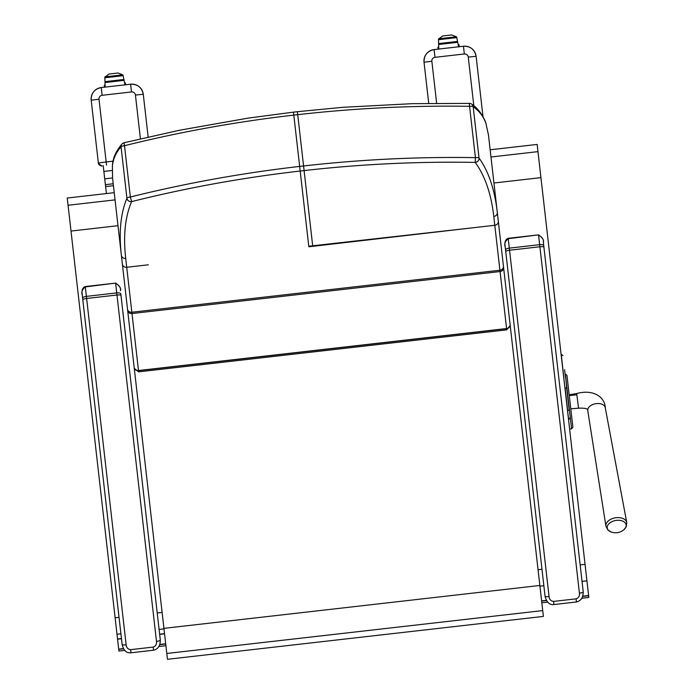 <?xml version="1.0" encoding="UTF-8"?>
<svg xmlns="http://www.w3.org/2000/svg" width="694" height="694" viewBox="0 0 694 694"><rect width="100%" height="100%" fill="white"/><g stroke="black" fill="none" stroke-linecap="round" stroke-linejoin="round"><path stroke-width="1.04" d="M159.663 634.394L164.556 633.839L167.462 659.3L543.385 616.411L493.946 182.999L540.938 177.638L588.824 597.447L581.98 598.228M566.955 375.315L572.88 427.2L571.578 428.84L569.618 429.066M572.255 421.744L572.003 419.514M571.839 418.092L571.735 417.181M571.648 416.461L571.535 415.454M571.015 410.891L570.798 408.966M568.707 390.679L568.612 389.837M568.603 389.742L568.499 388.831M568.412 388.033L568.317 387.2M568.299 387.096L568.204 386.211M571.578 428.84L565.324 374.014L566.955 375.298L567.744 382.203M567.735 382.116L567.519 380.234M567.77 382.446L569.175 394.791L576.688 393.524L578.536 408.185C585.363 407.951 588.434 408.792 587.766 410.692A8.866 5.604 -9.8 0 1 595.565 403.717A8.866 5.604 -9.8 0 1 605.246 407.682C605.107 398.191 594.715 388.709 576.688 393.524M578.536 408.185L570.78 408.835L572.064 420.078M576.74 394.791L569.28 395.641M610.928 531.908A9.586 6.064 -9.8 0 1 610.087 531.526A9.586 6.064 -9.8 0 1 609.731 523.024A9.586 6.064 -9.8 0 1 622.986 521.237A9.586 6.064 -9.8 0 1 623.967 529.661L626.214 526.737L626.76 522.573A10.575 6.688 170.2 0 0 615.214 517.837A10.575 6.688 170.2 0 0 605.914 526.165L607.831 529.904L610.928 531.908A12.813 12.813 0 0 0 623.967 529.652M120.452 290.699L120.452 290.682C120.886 287.672 119.29 285.26 115.664 283.473L116.974 295.019A3.938 0.868 -6.5 0 1 120.99 295.436L160.314 640.163L120.808 293.857A3.938 1.397 173.5 0 0 116.739 292.911L86.386 296.373A3.938 1.397 173.5 0 0 82.629 298.212L122.135 644.518A3.938 0.763 -6.5 0 0 126.143 644.83L85.31 286.934L115.62 283.1C119.646 285.989 121.25 288.513 120.452 290.682M153.174 647.086L153.53 650.217C157.989 649.168 160.253 645.81 160.314 640.163A3.938 0.763 173.5 0 1 156.488 641.369C156.844 644.214 155.742 646.123 153.174 647.086L130.654 649.653C127.939 649.289 126.438 647.684 126.143 644.83M82.274 295.045L82.265 295.028C81.163 292.2 82.178 289.493 85.31 286.934L85.267 286.561C79.888 288.548 82.95 296.668 82.265 295.037L82.629 298.212M543.367 242.458L583.238 591.913L543.367 242.458C543.81 239.421 542.214 237.01 538.579 235.231L539.897 246.769A3.938 0.868 -6.5 0 1 543.914 247.185M505.553 249.97L545.059 596.267A3.938 0.763 -6.5 0 0 549.058 596.58L509.309 248.131A3.938 1.397 173.5 0 0 505.553 249.97L505.189 246.812C504.087 243.95 505.093 241.243 508.234 238.693L538.535 234.858C542.561 237.747 544.174 240.271 543.367 242.432L543.367 242.432M576.098 598.844L576.454 601.976C580.913 600.917 583.177 597.569 583.238 591.913A3.938 0.763 173.5 0 1 579.412 593.118C579.768 595.973 578.657 597.872 576.098 598.844L553.578 601.412C550.863 601.047 549.353 599.434 549.058 596.58M297.388 111.699L342.871 107.31L412.609 103.658L469.309 103.397A3.938 3.86 127.1 0 1 471.703 104.161A3.938 3.938 0 0 0 469.335 103.363L469.569 106.329C412.201 105.401 354.92 108.186 297.726 114.675L297.388 111.699L293.467 112.142L293.805 115.117C236.611 121.684 180.18 131.877 124.504 145.697L124.096 142.782A3.938 3.86 39.9 0 0 121.068 146.894C116.471 151.891 113.643 157.816 112.567 164.66A154.155 12.301 -104 0 0 112.402 166.048L112.549 177.968L104.716 178.861L106.399 193.565M108.047 184.352L113.209 183.745M104.716 178.861L103.198 165.554M91.2 100.257L98.357 163.012L91.192 100.214A11.434 11.425 173.5 0 1 101.255 87.557L130.619 84.208A11.434 11.425 173.5 0 1 143.276 94.271L148.152 137.03M101.845 165.771L99.528 165.111L98.357 163.012C101.124 165.857 102.278 166.777 101.827 165.771M428.719 103.337L424.025 62.243A11.434 11.425 173.5 0 1 434.088 49.586L463.462 46.238A11.434 11.425 173.5 0 1 476.11 56.301L482.972 116.453M124.868 84.295L125.51 84.217L125.345 82.82L124.608 82.898M125.571 84.781L125.51 84.217M104.525 87.184L104.3 85.215L105.063 85.136M104.464 86.62L105.124 86.542M105.158 87.236L104.837 77.303A1.44 1.319 175.8 0 1 104.863 77.095L122.907 74.926L118.11 73L109.14 74.024L118.11 73M104.846 77.771L123.142 75.681L123.046 75.23A1.44 1.319 171.2 0 0 122.968 75.03L104.863 77.095L109.14 74.024M123.142 75.681L124.989 84.972M458.508 46.229L459.142 46.16L458.986 44.754L458.248 44.841M459.211 46.724L459.142 46.16M438.166 49.127L437.94 47.157L438.695 47.071M438.096 48.563L438.764 48.485M438.79 49.17L438.478 39.246A1.44 1.319 175.8 0 1 438.504 39.029L456.548 36.869L451.751 34.943L442.781 35.958L451.751 34.943M438.478 39.705L456.782 37.615L456.678 37.164A1.44 1.319 171.2 0 0 456.6 36.964L438.504 39.029L442.781 35.958M456.782 37.615L458.63 46.906M564.847 371.975L565.489 377.527M566.478 386.22L566.825 389.308M565.081 373.953L564.586 369.65M565.324 374.014L567.588 395.962M568.95 407.899L566.59 387.209A1.579 0.92 173.5 0 1 565.124 388.302L567.666 410.588A1.579 0.92 -6.5 0 0 569.132 409.495L566.59 387.209M566.478 386.246L569.132 409.495M541.841 602.808L547.705 602.14M546.378 600.345L541.615 600.891L539.941 586.178L543.853 585.727M493.946 182.999L490.979 157L537.971 151.639L540.938 177.638M490.979 157L490.155 149.791L537.147 144.43L537.971 151.639M124.79 650.391L118.917 651.059L117.538 639.009L121.459 638.558M117.564 639.2L121.476 638.749M117.538 639.009L67.24 198.033L114.224 192.672L67.24 198.033M159.065 646.478L165.909 645.698M164.556 633.839L165.692 643.78L159.95 644.431M71.005 231.059L117.997 225.697M159.637 634.203L164.53 633.648L121.381 255.357C118.743 232.559 120.591 213.509 126.915 198.198A3.938 3.73 21.4 0 0 131.626 201.598L130.351 197.001C186.07 183.173 242.501 172.98 299.661 166.421L300.19 171.036C243.29 177.551 187.102 187.736 131.626 201.598C125.111 216.849 123.142 235.795 125.718 258.446L138.635 371.845L134.272 368.375M148.343 264.804L126.707 267.277A3.938 3.548 -6.5 0 1 122.387 264.197L122.387 264.197M112.402 166.048A3.938 3.826 -175 0 1 112.393 165.311L112.549 177.968L121.381 255.357A3.938 3.565 -6.5 0 0 125.718 258.446M485.939 123.437A3.938 3.826 -18 0 0 485.783 122.717L488.481 135.087L497.303 212.477C494.735 189.67 488.645 171.513 479.034 158.024A3.938 0.946 173.5 0 0 475.416 157.633C418.022 156.705 360.741 159.49 303.573 165.97L299.661 166.421L293.805 115.117L297.726 114.675L304.102 170.585C361.001 164.122 418.04 161.39 475.216 162.405L475.416 157.633L469.569 106.329A3.938 0.946 -6.5 0 1 473.178 106.72C478.782 110.554 482.877 115.69 485.47 122.127A154.155 12.301 -89 0 1 485.939 123.437L488.481 135.087L491.751 163.775M485.47 122.127A3.938 3.86 -21.9 0 0 485.219 121.155C481.645 113.339 477.142 107.674 471.703 104.161A3.938 3.86 127.1 0 1 473.178 106.72L479.034 158.024A3.938 3.73 145.6 0 1 475.216 162.405C484.993 175.79 491.179 193.808 493.781 216.459L506.733 329.85L510.203 325.486M312.742 246.327L473.161 227.753L308.761 246.24L300.19 171.036L304.102 170.585L312.742 246.327L308.83 246.769M127.67 310.487A3.938 3.513 -6.5 0 0 131.981 313.532L500.079 271.536A3.938 3.513 173.5 0 0 503.592 267.598L498.318 221.308A3.938 3.548 173.5 0 1 494.805 225.281L473.161 227.745M166.794 653.47L542.725 610.59M163.931 628.356L539.854 585.467M82.812 299.791A3.938 0.868 -6.5 0 1 86.629 298.481L116.974 295.019L156.488 641.369M153.53 650.217L131.019 652.785L130.654 649.653M505.735 251.54A3.938 0.868 -6.5 0 1 509.552 250.23L539.897 246.769L579.412 593.118M543.732 245.607A3.938 1.397 173.5 0 0 539.654 244.67L509.309 248.131L508.19 238.32C502.812 240.298 505.865 248.426 505.189 246.786L505.189 246.786M576.454 601.976L553.933 604.543L553.578 601.412M113.209 183.763L105.375 184.656L113.209 183.763M105.601 186.591L113.434 185.697M112.15 170.481L103.866 171.427M140.422 138.826L135.434 95.061A3.548 3.548 -6.5 0 0 131.504 91.946L102.131 95.295A3.548 3.548 -6.5 0 0 99.008 99.216L106.173 161.971L113.053 161.182M131.504 91.946L130.619 84.208C137.594 84.095 141.81 87.444 143.276 94.271L135.434 95.061M101.836 165.736A3.149 3.149 173.5 0 1 98.348 162.96L106.173 161.971L106.529 165.137M99.008 99.216L91.192 100.214C91.079 93.239 94.427 89.014 101.255 87.557L102.131 95.295M130.619 84.208L101.255 87.557M473.82 105.748L468.268 57.09A3.548 3.548 -6.5 0 0 464.338 53.976L434.973 57.324A3.548 3.548 -6.5 0 0 431.85 61.245L436.639 103.25M464.338 53.976L463.462 46.238C470.437 46.125 474.653 49.474 476.11 56.301L468.268 57.09M431.85 61.245L424.025 62.243C423.913 55.268 427.27 51.052 434.088 49.586L434.973 57.324M463.462 46.238L434.088 49.586M104.837 77.537L123.098 75.455M104.941 81.779L123.966 79.61L104.941 81.779M104.933 81.658L123.94 79.489M104.941 81.901L123.992 79.723M104.95 82.1L124.026 79.923M104.959 82.326L124.079 80.14M104.968 82.551L124.122 80.365M104.837 77.303L123.046 75.23M104.941 76.869L122.838 74.831M438.478 39.48L456.73 37.389M438.573 43.722L457.606 41.545L438.573 43.713M438.573 43.601L457.58 41.432M438.582 43.843L457.632 41.666M438.582 44.034L457.667 41.857M438.591 44.26L457.71 42.082M438.599 44.485L457.754 42.299M438.478 39.246L456.678 37.164M438.582 38.803L456.479 36.765M562.981 355.614L561.238 354.226L564.968 388.319M567.51 410.605L568.698 419.584L570.086 417.84M541.641 601.117L546.499 600.562M582.795 596.424L588.633 595.756M582.873 596.181L588.607 595.53M582.032 581.372L586.933 580.817M538.058 569.722L541.979 569.28M580.158 564.916L585.051 564.361M68.055 205.251L115.048 199.889M118.726 649.358L123.575 648.803M159.88 644.665L165.719 643.997M118.7 649.142L123.454 648.595M117 634.229L120.912 633.787M159.091 629.432L163.992 628.868M115.117 617.773L119.038 617.33M157.217 612.976L162.11 612.42M124.504 145.697L130.351 197.001A3.938 0.946 -6.5 0 0 126.915 198.198L121.068 146.894A3.938 0.946 173.5 0 1 124.504 145.697M134.159 367.386A3.938 3.739 -6.5 0 0 138.496 370.665L506.594 328.67A3.938 3.739 173.5 0 0 510.09 324.506M134.142 367.256A3.938 3.748 -6.5 0 0 138.488 370.527L506.577 328.54A3.938 3.748 173.5 0 0 510.073 324.367M127.514 309.151A3.938 3.548 -6.5 0 0 131.834 312.231L499.932 270.235A3.938 3.548 173.5 0 0 503.445 266.27M112.567 164.66A3.938 3.86 -171.1 0 1 112.602 163.584M293.467 112.142L248.469 118.067L179.694 130.203L124.053 142.756A3.938 3.938 0 0 0 121.927 144.066C116.418 150.563 113.304 157.096 112.584 163.663L112.393 165.311A3.938 3.826 -175 0 1 112.402 165.233M497.303 212.477A3.938 3.565 173.5 0 1 493.781 216.459M485.757 122.638A3.938 3.826 -18 0 1 485.783 122.717L485.219 121.155A3.938 3.86 -21.9 0 0 485.193 121.077M587.766 410.692L605.914 526.165M605.246 407.682L626.76 522.573M115.62 283.1L85.267 286.561M131.019 652.794C126.603 653.323 123.645 650.573 122.135 644.518M538.535 234.858L508.19 238.32M553.933 604.543C549.527 605.081 546.568 602.323 545.059 596.267M122.907 74.917L104.898 76.973M456.548 36.86L438.539 38.916M490.155 149.791L537.147 144.43M138.635 371.845L506.733 329.85"/></g></svg>
